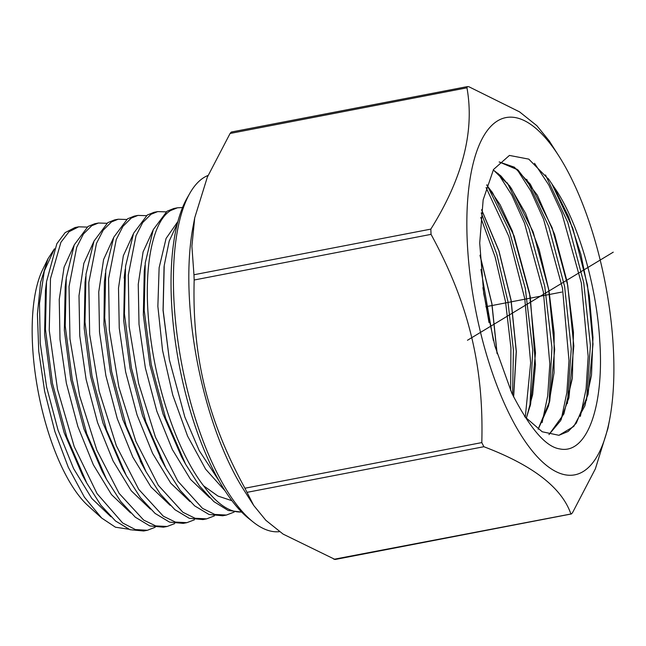 <?xml version="1.0" encoding="UTF-8"?>
<svg xmlns="http://www.w3.org/2000/svg" width="646" height="646" viewBox="0 0 646 646"><rect width="100%" height="100%" fill="white"/><g stroke="black" fill="none" stroke-linecap="round" stroke-linejoin="round"><path stroke-width="0.97" d="M497.614 120.842A181.906 66.175 79.1 0 0 480.535 332.375A181.906 66.175 79.1 0 0 583.112 471.588A181.906 66.175 79.1 0 0 609.671 419.302A181.906 66.175 79.1 0 0 558.976 156.195A181.906 66.175 79.1 0 0 497.614 120.842M553.598 186.46C576.838 218.687 596.484 283.303 599.754 340.765C604.333 406.059 587.02 454.832 559.702 448.905C545.773 446.887 529.817 428.298 511.81 393.131L494.868 345.949L483.741 293.76L479.712 243.017L483.151 199.88L493.52 169.494L509.428 155.42L528.783 159.126L549.132 179.838L551.862 183.876A140.344 51.058 79.1 0 1 553.598 186.46L568.577 216.773L580.883 254.379L589.297 295.828L592.98 337.349L591.502 375.148L584.921 405.777L573.753 426.457L558.943 435.299L542.22 431.77L524.633 416.581M534.517 163.317L548.769 184.942L561.842 213.261L581.352 283.005L588.159 356.382L586.067 389.045L580.358 416.395M516.84 169.082L530.81 190.974L543.585 219.26L562.505 288.286L568.989 360.492L566.873 392.59L561.229 419.512M538.183 429.259L548.575 405.906L554.042 372.799L554.147 333.094L548.979 290.603L539.103 249.38L525.569 213.358L509.767 185.991L493.294 169.89M549.011 434.597L563.877 413.973L572.356 378.306L573.47 332.319L567.204 282.084L554.551 234.24L537.319 195.132L517.955 169.922L499.164 161.936L514.377 167.185L530.318 184.191L552.136 227.78L567.737 285.427L573.826 345.941L568.948 397.597L560.655 420.603L548.955 434.588M545.499 174.937L567.769 222.361L583.709 282.568L590.412 345.416L586.552 400.318M526.7 179.354L548.801 226.593L564.612 286.469L571.25 348.929L567.406 403.5M558.911 435.307L568.173 431.447L576.289 423.146L588.094 394.391L593.004 344.108L587.48 285.104L572.784 228.208L551.862 183.876M493.253 169.946L500.916 175.954L511.454 188.495L533.152 231.938L548.648 289.343L554.664 349.559L549.77 400.916L538.118 429.227M486.793 185.119L500.117 204.725L512.343 231.026L530.237 296.554L535.477 364.885L532.651 394.536L526.304 418.503M486.761 185.216L492.527 192.694L514.103 235.935L529.518 293.05L535.494 352.966L530.624 404.081L526.248 418.438M481.601 209.692L498.906 250.713L511.123 300.342L516.332 351.513L513.643 396.927M481.585 209.853L498.841 250.826L511.026 300.358L516.235 351.432L513.57 396.789M497.137 353.685L491.929 303.685L480.018 255.202M480.035 255.566L491.832 303.701L497.024 353.33M497.929 173.298L511.834 195.1L524.536 223.266L543.375 291.976L549.827 363.851L547.719 395.82L542.107 422.621M486.058 187.534L508.838 236.404L524.754 298.597L530.665 362.794L525.263 417.316M480.745 217.468L495.159 257.108L505.56 301.94L510.921 347.814L510.639 390.507M507.328 182.85L529.001 228.458L544.78 286.485L551.934 347.572L549.116 401.893M486.906 184.756L509.032 229.944L525.279 288.277L532.74 350.075L529.962 405.09M481.213 212.889L496.774 254.185L507.926 301.545L513.417 350.067L512.577 394.738M480.931 269.479L493.366 340.49M482.893 287.672L489.022 322.596M54.45 248.807L47.982 258.747L42.604 269.762A133.496 48.563 79.1 0 0 38.429 392.93A133.496 48.563 79.1 0 0 88.066 505.729L101.688 518.06L115.464 527.217L128.691 529.211M47.982 258.747L40.593 282.407L37.403 314.19L38.776 351.472L44.655 391.387L54.813 431.342L68.282 467.26L84.424 497.21L101.688 518.068M54.183 249.437L44.324 270.973L39.495 303.329L40.246 343.325L46.617 387.051L58.067 430.212L73.587 468.584L91.756 498.405L110.894 516.743M73.935 245.633L64.083 267.161L59.246 299.518L59.997 339.513L66.368 383.24L77.819 426.408L93.339 464.781L111.508 494.602L130.645 512.94M155.145 527.289L147.393 530.277L135.369 529.55L122.659 522.985L97.029 493.601L74.217 446.628L57.494 389.255L49.233 330.251L50.493 278.636L60.902 242.307L69.025 231.728L78.683 226.827L87.065 227.085M46.391 282.738L45.438 290.587L44.59 334.224L51.074 383.716L64.188 432.788L82.438 475.206L86.403 482.449M66.11 279.185L65.181 286.864L64.35 330.469L70.826 379.913L83.932 428.936L102.149 471.322L106.59 479.437L120.673 501.449L135.289 517.188L149.807 525.925L163.462 527.176L167.144 526.474L155.702 525.909L143.662 520.07L119.114 493.374L96.843 450.181L79.611 395.853L69.97 338.859L69.033 286.517L76.688 247.313L83.423 234.005L91.732 225.72L98.434 223.023L106.816 223.282M147.393 530.277L143.711 530.988L130.024 529.72L115.521 520.983L100.897 505.22L86.822 483.216L66.837 437.108L52.479 383.506L45.446 329.355L46.512 281.68L56.848 243.704L65.117 232.641L75.001 227.537L78.683 226.827M98.434 223.023L94.752 223.734L88.042 226.431L74.258 244.866L66.263 277.853L65.23 325.972L72.287 379.985L86.734 433.708L106.59 479.437M174.686 523.615L167.144 526.474M194.438 519.804L186.896 522.662L175.389 522.081L163.325 516.194L138.728 489.361L116.345 445.732L99.177 391.29L89.665 334.434L88.801 282.512L96.48 243.38L103.19 230.17L111.483 221.917L118.186 219.22L126.568 219.478M118.186 219.22L114.504 219.931L107.801 222.628L93.993 241.103L86.015 274.106L84.973 322.015L91.998 375.956L106.485 429.905L126.277 475.521L140.457 497.686L155.097 513.433L169.535 522.113L183.214 523.373L186.896 522.662M214.407 515.871L206.647 518.859L195.076 518.262L182.907 512.278L158.286 485.267L135.854 441.323L118.832 387.075L109.384 330.259L108.56 278.668L116.264 239.505L122.958 226.342L131.235 218.106L137.937 215.409L146.319 215.667M137.937 215.409L134.255 216.119L127.553 218.816L113.777 237.211L105.782 270.165L104.709 317.929L111.669 371.741L126.164 425.884L146.101 471.838L160.321 494.028L174.913 509.678L189.278 518.302L202.965 519.57L206.647 518.859M234.159 512.068L226.399 515.056L214.755 514.434L202.473 508.337L177.844 481.165L155.46 437.156L138.591 383.264L129.143 326.505L128.296 275.051L135.999 235.75L142.718 222.523L150.986 214.302L157.689 211.605L166.07 211.864M157.689 211.605L154.006 212.316L147.304 215.013L133.577 233.295L125.55 266.233L124.444 313.908L131.404 367.873L145.891 422.016L165.949 468.197L180.129 490.298L194.656 505.866L209.021 514.491L222.717 515.766L226.399 515.056M241.572 511.971A155.484 56.565 79.1 0 1 203.595 485.816C179.499 454.671 158.924 397.137 151.164 341.782C141.66 278.208 150.3 222.426 170.738 210.499L177.44 207.802L182.543 207.536M241.685 512.092L228.159 510.461L213.866 501.603L199.477 485.953L185.628 464.272L165.642 418.212L151.269 364.635L144.219 310.492L145.253 262.809L153.272 229.637L167.056 211.21L173.758 208.513L177.44 207.802M93.686 241.83L83.835 263.358L78.998 295.715L79.749 335.718L86.12 379.436L97.57 422.597L113.09 460.969L131.259 490.79L150.397 509.129M113.438 238.019L103.586 259.555L98.749 291.911L99.5 331.915L105.871 375.633L117.322 418.794L132.842 457.166L151.011 486.987L170.148 505.325M133.197 234.215L123.338 255.743L118.501 288.1L119.252 328.103L125.623 371.83L137.073 414.99L152.601 453.363L170.77 483.184L189.908 501.522M85.038 282.157L84.206 328.378L90.553 375.996L103.037 423.235L122.393 468.431M105.443 273.153L104.386 282.036L103.958 324.518L110.313 372.225L122.829 419.553L142.209 464.732M124.573 274.3L123.701 320.61L130.064 368.398L142.596 415.79L162.041 461.066M164.052 266.871L163.05 310.443L169.397 359.943L163.139 310.217L164.221 265.498L169.212 241.079L177.408 223.371M144.954 265.449L144.26 271.054L143.339 314.893L149.84 364.715L163.075 414.102L181.486 456.706L185.636 464.288M219.059 480.874L199.275 450.714L184.853 417.058L169.397 359.943M203.595 485.816L217.977 496.071L231.962 500.723M279.548 531.65A181.906 66.175 -100.9 0 1 253.248 522.081L248.807 518.552A177.23 64.479 -100.9 0 1 184.376 388.803A177.23 64.479 -100.9 0 1 187.074 198.128L189.884 193.202A181.906 66.175 -100.9 0 1 208.069 175.437M253.248 522.081A181.906 66.175 -100.9 0 1 187.114 388.908A181.906 66.175 -100.9 0 1 189.884 193.202M253.482 505.107L243.736 489.805A181.906 66.175 -100.9 0 1 202.513 385.945A181.906 66.175 -100.9 0 1 193.041 226.698L194.729 217.775L191.894 246.231L193.953 274.76L430.825 229.12L431.043 234.361C468.536 303.135 483.902 366.217 481.803 442.591L483.87 446.717C532.635 465.217 561.6 487.528 570.773 513.651L571.484 513.893L572.614 512.536L595.37 468.843L607.983 428.225L609.671 419.302M193.953 274.76L194.171 280.001C192.072 356.406 207.455 419.48 244.931 488.231L253.692 505.43L265.853 520.305L283.118 534.113L335.104 559.493L571.25 513.99M231.938 132.349L231.228 132.107L230.089 133.464L207.334 177.157L194.729 217.775M333.893 559.291L571.484 513.893M549.221 140.893L536.85 125.695L519.586 111.887L468.81 86.709L467.324 86.612L466.961 87.824C474.705 131.114 462.657 178.215 430.825 229.12M231.454 132.01L467.324 86.612M152.949 230.404L143.089 251.94L138.252 284.297L139.011 324.3L145.374 368.018L156.825 411.187L172.353 449.559L190.513 479.372L209.659 497.719M177.908 221.473L166.079 238.455L159.126 267.751L157.866 306.341L162.534 350.277L172.757 395.053L187.582 436.09L205.614 469.166L225.115 490.903M485.857 306.721L561.745 292.097M467.478 340.264L613.248 252.166M230.089 133.464L466.961 87.824M194.171 280.001L431.043 234.361M244.931 488.231L481.803 442.591M246.998 492.357L483.87 446.717M549.124 179.838L548.228 178.562M568.932 397.597L568.585 399.091M492.518 192.686L491.792 191.652M530.6 404.097L530.075 406.326M511.051 187.921L511.438 188.462M549.286 402.894L549.746 400.932M45.616 289.125L45.438 290.579M65.181 286.864L65.343 285.524M140.182 460.937L142.362 465.015M124.169 278.095L124.613 274.09M159.99 457.231L162.267 461.486M85.716 276.698L85.054 282.157M125.704 474.455L122.401 468.431M146.101 471.838L142.217 464.757M125.211 269.188L124.589 274.308M165.328 467.058L162.057 461.091M558.976 156.195L549.011 140.57M144.639 268.033L144.26 271.045M164.132 266.241L164.044 266.943"/></g></svg>
